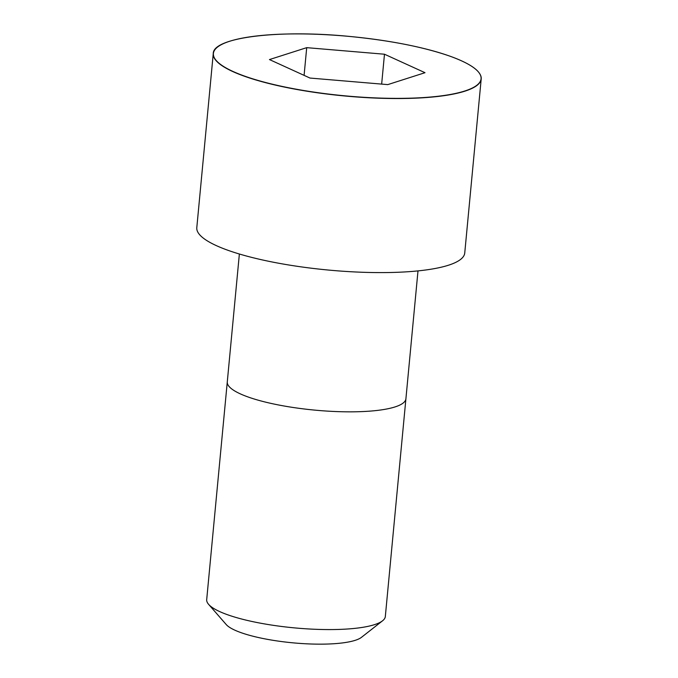 <?xml version="1.0" encoding="UTF-8"?>
<svg xmlns="http://www.w3.org/2000/svg" width="678" height="678" viewBox="0 0 678 678"><rect width="100%" height="100%" fill="white"/><g stroke="black" fill="none" stroke-linecap="round" stroke-linejoin="round"><path stroke-width="1.02" d="M217.469 47.138A134.575 29.815 5.4 0 0 213.256 53.604L196.798 227.664A134.575 29.815 5.4 0 0 296.32 266.166A134.575 29.815 5.4 0 0 448.429 265.234A134.575 29.815 5.4 0 0 464.744 252.996L481.202 78.936A134.575 29.815 5.4 0 0 478.27 71.792M374.451 624.667A89.716 19.874 5.4 0 0 382.57 620.785A89.716 19.874 5.4 0 0 385.324 616.514L405.91 398.766A89.716 19.874 5.4 0 1 395.028 406.927A89.716 19.874 5.4 0 1 293.625 407.554A89.716 19.874 5.4 0 1 227.283 381.884L206.697 599.623A89.716 19.874 5.4 0 0 208.604 604.344A89.716 19.874 5.4 0 0 283.065 626.65A89.716 19.874 5.4 0 0 374.451 624.667M208.604 604.344L226.198 624.523A69.775 15.458 5.4 0 0 284.107 641.88A69.775 15.458 5.4 0 0 355.187 640.337A69.775 15.458 5.4 0 0 361.501 637.312L382.57 620.785M309.999 78.055L387.774 84.614L425.013 72.699L384.477 54.223L306.71 47.655L269.463 59.571L309.999 78.055M384.477 54.223L381.655 84.097M306.71 47.655L304.091 75.36M464.879 91.174A134.575 29.815 5.4 0 0 481.202 78.936C481.541 71.487 471.235 63.935 450.277 56.291C424.123 47.155 391.036 40.587 351.018 36.578C279.031 29.247 212.841 37.383 213.256 53.604A134.575 29.815 5.4 0 0 312.77 92.106A134.575 29.815 5.4 0 0 464.879 91.174M464.769 91.013A134.43 29.781 5.4 0 0 343.966 35.942A134.43 29.781 5.4 0 0 232.978 71.453A134.43 29.781 5.4 0 0 464.769 91.013M239.368 254.013L227.283 381.884M417.995 270.895L405.91 398.766"/></g></svg>
